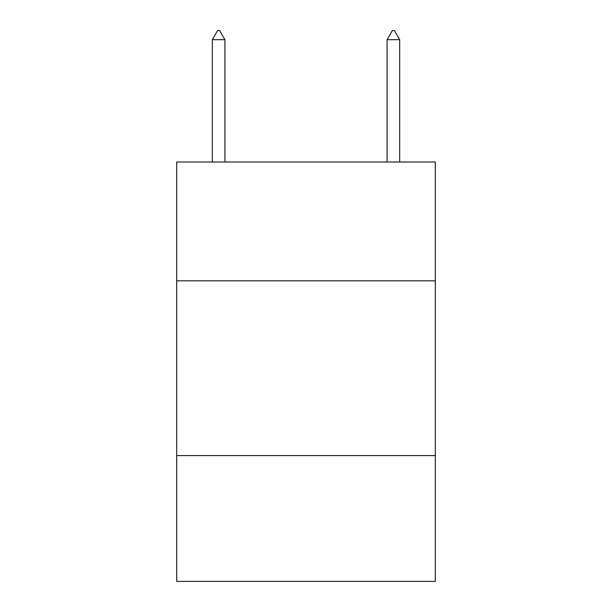 <?xml version="1.0" encoding="UTF-8"?>
<svg xmlns="http://www.w3.org/2000/svg" width="612" height="612" viewBox="0 0 612 612"><rect width="100%" height="100%" fill="white"/><g stroke="black" fill="none" stroke-linecap="round" stroke-linejoin="round"><path stroke-width="0.92" d="M435.316 280.839L435.316 162.012L176.684 162.012L176.684 280.839L435.316 280.839L435.316 581.4L176.684 581.4L176.684 280.839M435.316 455.58L176.684 455.58M224.918 39.688L219.677 30.6L217.581 30.6L212.333 39.688L224.918 39.688L224.918 162.012M212.333 39.688L212.333 162.012M392.323 30.6L394.419 30.6L399.667 39.688L387.082 39.688L392.323 30.6M399.667 162.012L399.667 39.688M387.082 162.012L387.082 39.688"/></g></svg>
